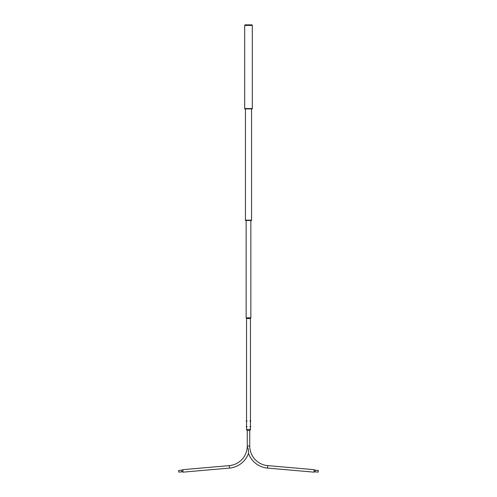 <?xml version="1.0" encoding="UTF-8"?>
<svg xmlns="http://www.w3.org/2000/svg" width="497" height="497" viewBox="0 0 497 497"><rect width="100%" height="100%" fill="white"/><g stroke="black" fill="none" stroke-linecap="round" stroke-linejoin="round"><path stroke-width="0.75" d="M247.257 430.539L247.257 446.002A22.166 22.166 0 0 0 247.301 447.343M248.457 453.432A22.166 22.166 0 0 1 229.508 468.081L229.291 465.614A19.687 19.687 0 0 0 247.214 447.3C248.612 447.611 248.444 452.183 248.457 453.432L248.457 453.177A22.166 22.166 0 0 0 267.492 468.081L313.98 472.15A1.671 1.671 0 0 1 315.098 471.846L318.179 472.113L318.328 470.448L315.247 470.174A1.671 1.671 0 0 1 314.191 469.677L313.98 472.15M249.742 430.539L249.742 446.002A19.687 19.687 0 0 0 267.709 465.614L314.191 469.677M181.753 470.174L178.672 470.448L178.821 472.113L181.902 471.846A1.671 1.671 0 0 1 183.02 472.15L182.809 469.677A1.671 1.671 0 0 1 181.753 470.174L181.902 471.846M229.291 465.614L182.809 469.677M229.508 468.081L183.02 472.15M246.437 429.427L250.563 429.427L246.437 429.427L247.133 430.539L249.867 430.539L250.563 429.427M248.5 24.85L244.953 24.85L244.692 25.409L252.308 25.409L252.047 24.85L248.5 24.85M244.692 25.409L244.692 108.557L252.308 108.557L252.308 25.409M244.878 108.557L252.308 108.638L244.692 108.874L252.308 108.638M252.308 108.874L244.692 108.874M245.617 220.165L251.557 220.239L245.443 220.475L251.557 220.239M251.557 220.475L245.443 220.475M245.443 109.154L245.443 220.165L251.557 220.165L251.557 109.154M246.152 220.755L246.152 317.819L250.848 317.819L250.848 220.755M246.549 420.916L246.549 318.515L250.451 318.515L250.83 317.819M246.282 426.774L246.99 426.774M250.73 426.749L250.01 426.494M249.742 446.002L247.257 446.002M267.709 465.614L267.492 468.081M315.247 470.174L315.098 471.846M250.451 429.383L250.451 426.768M250.451 426.513L250.451 421.195M250.451 420.934L250.451 318.515M246.549 429.383L246.549 426.774M246.549 426.513L246.549 421.17M246.549 318.515L246.17 317.819M246.99 426.494L246.282 426.494M246.27 421.17L246.99 421.195M246.99 420.916L246.27 420.94M250.73 421.17L250.01 421.195M250.01 420.916L250.73 420.94M250.01 426.774L250.718 426.774"/></g></svg>
